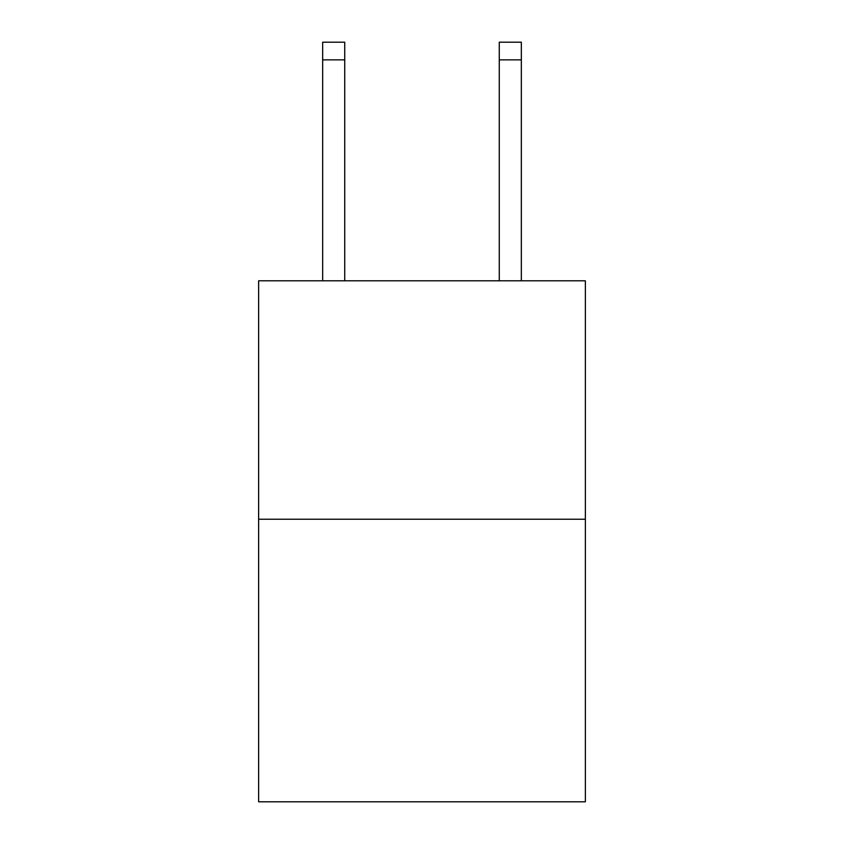 <?xml version="1.0" encoding="UTF-8"?>
<svg xmlns="http://www.w3.org/2000/svg" width="844" height="844" viewBox="0 0 844 844"><rect width="100%" height="100%" fill="white"/><g stroke="black" fill="none" stroke-linecap="round" stroke-linejoin="round"><path stroke-width="1.27" d="M585.367 519.229L585.367 280.799L258.633 280.799L258.633 801.8L585.367 801.8L585.367 519.229L258.633 519.229M344.732 280.799L344.732 42.2L322.661 42.2L344.732 42.2L322.661 42.2L344.732 42.2L322.661 42.2L344.732 42.2L322.661 42.2L344.732 42.2L322.661 42.2L344.732 42.2L322.661 42.2L344.732 42.2L322.661 42.2L344.732 42.2L322.661 42.2L344.732 42.2L322.661 42.2L344.732 42.2L322.661 42.2L344.732 42.2L322.661 42.2L344.732 42.2L322.661 42.2L344.732 42.2L322.661 42.2L344.732 42.2L322.661 42.2L344.732 42.2L322.661 42.2L344.732 42.2L322.661 42.2L322.661 280.799M344.732 42.2L322.661 42.2L344.732 42.2M521.339 280.799L521.339 42.2L499.268 42.2L499.268 280.799M344.732 59.861L322.661 59.861M499.268 59.861L521.339 59.861"/></g></svg>
